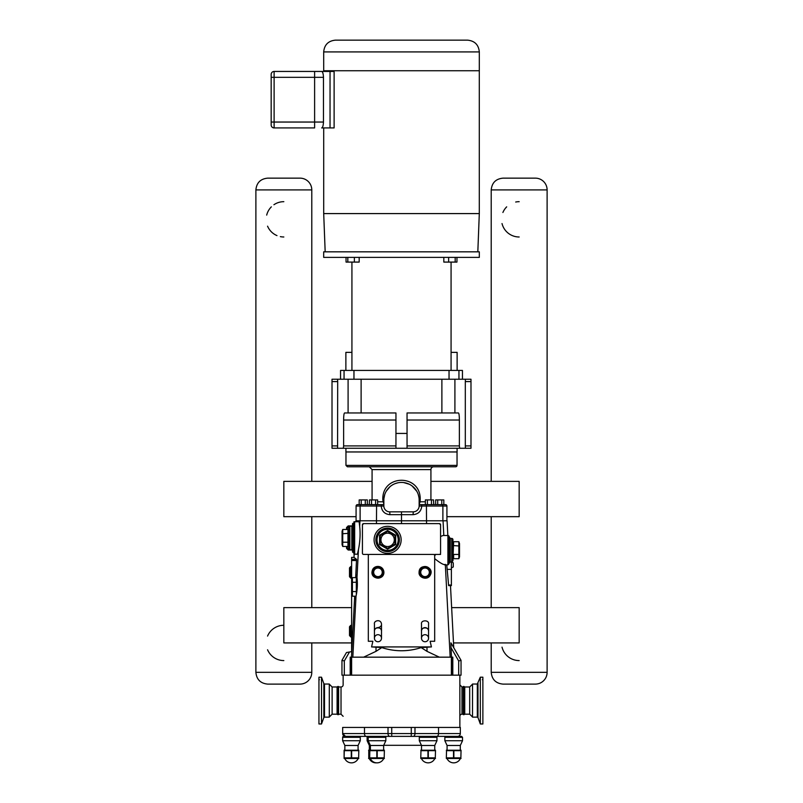 <?xml version="1.0" encoding="UTF-8"?>
<svg xmlns="http://www.w3.org/2000/svg" width="803" height="803" viewBox="0 0 803 803"><rect width="100%" height="100%" fill="white"/><g stroke="black" fill="none" stroke-linecap="round" stroke-linejoin="round"><path stroke-width="1.2" d="M425.038 634.691A3.533 3.533 0 0 1 428.089 639.981A3.533 3.533 0 0 1 421.976 639.981A3.533 3.533 0 0 1 425.038 634.691M421.505 631.158C420.722 626.792 429.344 626.792 428.561 631.158A3.533 3.533 0 0 0 425.038 627.625A3.533 3.533 0 0 0 421.505 631.158M377.962 634.691A3.533 3.533 0 0 1 381.024 639.981A3.533 3.533 0 0 1 374.911 639.981A3.533 3.533 0 0 1 377.962 634.691M374.439 631.158C373.656 626.792 382.278 626.792 381.495 631.158A3.533 3.533 0 0 0 377.962 627.625A3.533 3.533 0 0 0 374.439 631.158M472.525 716.115L472.525 684.036L477.323 684.036L477.323 717.129L472.525 717.129L472.525 716.115M477.986 683.574L477.986 717.591L480.314 723.975L480.314 677.19L477.323 684.036M464.736 714.188L464.054 714.65L464.054 686.505L464.736 686.977L464.736 714.188L469.695 714.188L472.525 717.009M480.314 723.975L482.874 723.975L482.874 677.19L480.314 677.19M464.054 714.65L463.301 714.65L463.301 686.505L464.054 686.505M463.301 714.65L463.301 686.505M351.614 642.922L283.83 642.922L283.83 607.63L351.614 607.63M451.637 607.63L519.17 607.63L519.17 642.922L453.494 642.922M271.173 117.77L271.173 124.987A2.941 2.941 0 0 0 274.114 127.928L314.615 127.928L274.114 127.928L274.114 77.329L314.615 77.329L314.615 71.447L330.043 71.447L330.043 127.928L321.692 127.928C322.696 127.627 323.288 125.659 323.468 122.046L323.468 77.329C323.288 73.715 322.696 71.758 321.692 71.447L274.114 71.447A2.941 2.941 0 0 0 271.173 74.388L271.173 122.046L314.615 122.046L314.615 77.329L323.468 77.329M271.173 112.49L271.173 100.626M271.173 100.154L271.173 96.48L271.173 100.154M271.173 96.48L271.173 86.644M271.173 86.674L271.173 75.422M271.173 116.114L271.173 115.532M341.024 686.977L341.024 714.188L338.615 714.188L338.615 686.977L341.024 686.977A2.118 2.118 0 0 0 343.142 684.859L343.142 675.162M463.201 714.188L461.976 714.188A2.118 2.118 0 0 0 459.858 716.306M461.976 714.188L461.976 686.977L463.201 686.977M459.858 727.438L459.858 675.162M341.958 675.162L341.958 660.337L341.958 675.162L461.042 675.162L461.042 660.337L450.925 642.822L451.015 647.68L458.684 660.969L461.042 660.337L453.745 647.7L450.483 585.618L451.386 585.618L451.386 561.97L453.273 562.853L453.273 566.978L451.386 567.851M369.842 750.695L369.661 757.871L369.842 750.695L376.838 750.695L376.838 757.871L369.842 757.871M384.195 757.871L384.376 750.695L384.195 757.871L377.199 757.871L377.199 750.695L384.195 750.695M344.106 757.871L344.106 750.695L344.106 757.871L344.286 750.695L351.282 750.695L351.282 757.871L344.286 757.871M358.64 757.871L358.821 750.695L358.64 757.871L351.644 757.871L351.644 750.695L358.64 750.695M446.518 750.695L446.338 757.871L446.518 750.695L453.514 750.695L453.514 757.871L446.518 757.871M460.862 757.871L461.042 750.695L460.862 757.871L453.866 757.871L453.866 750.695L460.862 750.695M420.963 750.695L420.782 757.871L420.963 750.695L427.949 750.695L427.949 757.871L420.963 757.871M435.306 757.871L435.487 750.695L435.306 757.871L428.31 757.871L428.31 750.695L435.306 750.695M368.587 750.213L384.376 750.213M358.078 745.475L344.848 745.475L344.848 749.872L344.106 750.213L358.821 750.213L358.078 749.872L358.078 745.475L360.286 740.727L360.286 737.315L359.342 736.371L360.286 737.315L342.64 737.315A0.944 0.944 0 0 1 343.584 736.371L369.139 736.371A0.944 0.944 0 0 0 368.196 737.315L385.841 737.315L384.898 736.371L457.509 736.371A2.821 2.821 0 0 0 460.33 733.551L460.33 727.438L411.277 727.438L411.277 733.551L391.723 733.551L391.723 736.371L413.204 736.371A2.821 1.777 90 0 0 414.98 733.551L411.277 733.551L411.277 736.371M460.3 745.475L447.08 745.475L447.08 749.872L446.338 750.213L461.042 750.213L460.3 749.872L460.3 745.475L462.518 740.727L462.518 737.315L461.574 736.371L456.847 736.371M420.782 750.213L435.487 750.213M370.404 758.694A7.337 7.337 0 0 0 383.633 758.694M368.587 758.474L384.376 758.474M369.33 749.872L369.33 745.475L383.633 745.475L385.841 740.727L385.841 737.315M369.33 745.475L367.122 740.727L385.841 740.727M369.139 736.371L391.723 736.371M342.801 734.424A2.821 2.821 0 0 1 342.67 733.551L342.67 727.438L391.723 727.438L391.723 733.551L342.67 733.551A2.821 2.821 -90 0 0 345.491 736.371L343.584 736.371A0.944 0.944 0 0 0 342.64 737.315L342.64 740.727L360.286 740.727M344.848 758.694A7.337 7.337 0 0 0 358.078 758.694M344.106 758.474L358.821 758.474M447.08 745.475L444.862 740.727L444.862 737.315A0.944 0.944 0 0 1 445.806 736.371A0.944 0.944 0 0 0 444.862 737.315L462.518 737.315L461.574 736.371M420.25 736.371L420.25 736.371A0.944 0.944 0 0 0 419.307 737.315L436.962 737.315L436.019 736.371L436.962 737.315L436.962 740.727L419.307 740.727L419.307 737.315M447.08 758.694A7.337 7.337 0 0 0 460.3 758.694M446.338 758.474L461.042 758.474M444.862 740.727L462.518 740.727M421.525 758.694A7.337 7.337 0 0 0 434.744 758.694M420.782 758.474L435.487 758.474M421.525 749.872L421.525 745.475L434.744 745.475L436.962 740.727M368.768 750.695L368.768 757.871L368.768 750.695L369.661 750.494M369.661 758.132L368.768 757.871M369.33 758.694A7.337 7.337 0 0 0 376.477 762.83M368.055 736.371A0.944 0.944 0 0 0 367.122 737.315L367.122 740.727M391.723 727.438L411.277 727.438M436.752 736.371A2.821 1.777 90 0 0 438.528 733.551L460.33 733.551L460.33 727.438M383.704 745.314L421.445 745.314M350.198 675.162L350.198 657.165L452.802 657.165L452.802 675.162M421.194 647.599C408.065 651.805 394.935 651.805 381.806 647.599L371.568 646.927L431.432 646.927L421.194 647.599L426.995 651.343L439.361 657.165M376.015 647.359L376.005 651.343L381.806 647.599M376.005 651.343L363.639 657.165M447.843 535.501L447.07 520.786L355.93 520.786L355.88 521.729L353.962 521.729M401.5 511.842L401.5 523.616M371.568 646.927L372.873 641.276L368.316 641.276L368.316 554.441L363.608 554.441A1.174 1.174 0 0 1 362.434 553.267L362.434 524.791L363.608 523.616L439.392 523.616L440.566 524.791L440.566 553.267A1.174 1.174 0 0 1 439.392 554.441L435.858 554.441L434.684 555.616L434.684 558.647C440.656 563.405 444.2 565.312 445.324 564.368L444.671 564.91L447.903 564.91L449.088 563.736L449.088 537.257A1.174 1.174 0 0 0 450.262 538.442L451.748 538.442A1.174 1.174 0 0 1 452.922 539.616L452.922 560.795L453.625 541.714L458.854 541.714L459.507 543.521L459.507 556.891L458.854 558.697L453.625 558.697A0.813 0.703 90 0 0 452.922 559.51L452.922 554.863M368.316 554.441L368.316 555.616A1.174 1.174 0 0 1 369.49 554.441L433.51 554.441A1.174 1.174 0 0 1 434.684 555.616L434.684 641.276L430.127 641.276L431.432 646.927M440.566 554.441L434.684 554.441M451.386 585.618L448.636 585.618L446.769 564.91M368.316 641.276L368.316 555.616M346.464 652.538L341.958 660.337L344.316 660.969L349.486 652.006L346.464 652.538M451.517 657.165L451.015 647.68M356.542 559.37L351.614 559.37L351.614 557.382L354.003 557.382L356.542 559.37L355.669 577.618M440.566 536.474L443.065 535.501L447.903 535.501A1.174 1.174 0 0 1 449.088 536.675L450.262 538.442L450.262 561.97L449.088 563.144M440.566 524.75L440.566 524.791A1.174 1.174 0 0 0 439.392 523.616M355.99 577.618L356.632 575.149L356.994 577.457C357.706 583.771 357.385 590.064 356.01 596.318L355.388 598.687L355.016 596.217M359.955 520.786L359.674 526.296C360.487 533.875 360.075 541.634 358.459 549.563C360.075 541.634 360.487 533.875 359.674 526.296L359.122 521.729L354.665 521.729A0.703 0.703 0 0 0 353.962 522.432L353.962 553.498L354.665 554.211L354.665 521.729M353.962 554.211L353.962 552.675L353.21 552.675L353.21 523.265L353.962 523.265M351.614 577.799L350.811 578.14L349.496 576.624L349.496 568.022L349.626 576.955L349.626 567.691L350.811 566.516L350.811 578.14M351.614 566.848L350.811 566.516L349.496 568.022L349.496 576.624M351.614 636.638L350.811 636.97L349.496 635.454L349.496 626.862L349.626 635.795L349.626 626.531L350.811 625.346L350.811 636.97M354.183 554.01L354.003 557.382M356.994 577.457L358.459 549.563L357.415 554.211L354.665 554.211M354.685 596.217L351.483 657.165M458.854 541.714L458.854 558.697M458.854 545.96L452.922 545.548L452.922 540.901A0.813 0.703 90 0 0 453.625 541.714M458.854 554.451L453.625 554.451L453.625 558.697M452.922 545.548L452.922 539.616L451.748 538.442L451.748 561.97L452.922 560.795M449.088 544.203L449.088 536.675M342.74 546.462L342.078 544.655L342.078 531.285L342.74 529.478L347.96 529.478L347.96 542.216L348.673 542.617L348.673 547.275A0.813 0.703 -90 0 0 347.96 546.462L342.74 546.462L342.74 529.478M342.74 533.724L348.673 533.312M342.74 542.216L347.96 542.216L347.96 546.462M348.673 528.665A0.813 0.703 90 0 1 347.96 529.478M352.507 525.493A0.703 0.703 0 0 1 351.794 526.206L351.794 549.734L352.507 550.436L352.507 523.968L352.507 551.972L353.21 552.675M349.847 526.206A1.174 1.174 0 0 0 348.673 527.38L348.673 548.559L349.847 549.734L349.847 526.206L351.794 526.206M352.507 523.968A0.703 0.703 0 0 1 353.21 523.265M387.618 553.377A13.531 13.531 0 0 0 401.149 539.847A13.531 13.531 0 0 0 387.618 526.316A13.531 13.531 0 0 0 374.088 539.847A13.531 13.531 0 0 0 387.618 553.377M387.618 528.083A11.764 11.764 0 0 0 375.844 539.847A11.764 11.764 0 0 0 387.618 551.621A11.764 11.764 0 0 0 399.382 539.847A11.764 11.764 0 0 0 387.618 528.083A11.764 11.764 0 0 0 375.844 539.847A11.764 11.764 0 0 0 387.618 551.621M380.261 544.093L387.618 548.339L394.966 544.093L394.966 535.601L387.618 531.355L380.261 535.601L380.261 544.093L380.261 535.601L387.618 531.355L394.966 535.601L394.966 544.093L387.618 548.339L380.261 544.093L379.558 544.504L387.618 549.162L387.618 548.339M387.618 546.532A6.685 6.685 0 0 0 394.303 539.847A6.685 6.685 0 0 0 387.618 533.162A6.685 6.685 0 0 0 380.933 539.847A6.685 6.685 0 0 0 387.618 546.532M394.966 544.093L395.678 544.504L395.678 535.2L387.618 530.542L379.558 535.2L379.558 544.504M394.966 535.601L395.678 535.2M387.618 531.355L387.618 530.542M380.261 535.601L379.558 535.2M346.866 546.462L348.171 550.005L352.366 550.015L348.171 550.015L346.555 548.389L346.555 546.462M346.555 529.478L346.555 527.541L348.171 525.915L352.356 525.925L348.171 525.915L346.866 529.478M352.407 582.265L352.407 596.217L351.844 594.11L352.407 577.618L352.407 582.265L356.321 582.265M356.321 594.561L356.321 575.851L356.873 575.851M356.321 577.618L352.407 577.618M352.407 591.56L356.321 591.56M352.407 596.217L356.03 596.217M362.434 524.791A1.174 1.174 0 0 1 363.608 523.616M435.858 554.441A1.174 1.174 0 0 0 434.684 555.616M351.614 559.37L351.614 651.635L349.486 652.006M446.92 520.786L446.92 506.031A1.415 1.415 -0 0 0 445.504 504.625L419.588 504.625M356.08 520.786L356.08 506.031L381.224 506.031C381.786 511.27 384.687 514.151 389.927 514.673L413.073 514.673C418.313 514.151 421.214 511.27 421.776 506.031L446.92 506.031M383.854 500.078L383.854 505.96A5.882 5.882 0 0 0 389.736 511.842L413.264 511.842A5.882 5.882 0 0 0 419.146 505.96L419.146 500.078A17.646 17.646 0 0 0 401.5 482.432A17.646 17.646 0 0 0 383.854 500.078L382.82 500.078L383.854 504.043M412.842 486.558L412.029 485.915M397.796 482.824L395.166 483.607M389.907 486.769L386.243 491.215M384.737 494.538L383.904 498.653L384.727 494.568M386.263 491.185L389.937 486.748M395.056 483.647L397.856 482.814M403.718 482.573L409.289 484.239M412.14 485.996L416.827 491.326M418.283 494.618L418.925 497.278M369.47 499.918L369.26 504.625L369.48 499.918L377.631 499.918L377.631 504.625L383.854 504.625L357.496 504.625L359.182 504.625L359.182 499.918L367.332 499.918L367.332 504.625M425.369 501.795L420.18 501.795L420.18 500.078C421.475 473.69 381.525 473.7 382.82 500.078M420.18 501.795L419.146 504.043L419.146 500.078L420.18 500.078M433.53 499.918L433.74 504.625L433.53 499.918L425.369 499.918L425.369 504.625L421.675 504.625L421.776 506.031C421.214 511.27 418.313 514.151 413.073 514.673L413.264 511.842M372.08 499.918L372.08 469.604L430.92 469.604A2.821 2.821 0 0 1 433.74 466.784M419.146 506.061L421.776 506.031L419.146 506.061L419.146 504.625L421.675 504.625L419.146 504.625M383.854 506.061L381.224 506.031L383.854 505.96M389.736 511.842L389.927 514.673M345.963 465.369L347.378 466.784L455.622 466.784A1.415 1.415 0 0 0 457.037 465.369L345.963 465.369L345.963 451.959M433.52 504.615L435.668 504.625L435.668 499.918L437.705 499.918L437.705 504.625L445.504 504.625M431.482 499.918L431.482 504.625L425.369 504.625M365.295 499.918L365.295 504.625L359.182 504.625M377.631 504.625L375.593 504.625L375.593 499.918M357.496 504.625A1.415 1.415 180 0 0 356.08 506.031M371.518 504.625L371.518 499.918M427.407 504.625L427.407 499.918M361.22 504.625L361.22 499.918M437.705 499.918L443.818 499.918L443.818 504.625M441.78 504.625L441.78 499.918M457.088 448.265L457.088 451.959L345.912 451.959L345.912 448.265M395.949 445.906L343.624 445.906L343.323 448.265L407.051 448.265L407.051 412.963L458.443 412.963C459.015 413.314 459.326 415.663 459.376 420.019L459.376 445.906L407.051 445.906M343.624 445.906L343.624 420.019L395.949 420.019M348.09 379.237L348.09 412.963L344.557 412.963C343.985 413.314 343.674 415.663 343.624 420.019M337.581 379.237L332.01 379.237L336.648 379.237L332.01 379.237L332.01 381.596L337.692 381.596L337.581 379.237L465.419 379.237L465.308 381.596L470.99 381.596L470.99 445.906L465.308 445.906L465.308 381.596M337.692 381.596L337.581 448.265L343.323 448.265M353.962 379.237L353.962 370.434L449.038 370.434L449.038 379.237M348.09 412.963L395.949 412.963L395.949 448.265M458.945 379.237L458.945 370.434L449.038 370.434M340.552 379.237L340.552 370.434L344.055 370.434L344.055 379.237M353.962 370.434L344.055 370.434M458.945 370.434L462.448 370.434L462.448 379.237M401.5 251.831L479.321 251.831L479.321 257.382L323.679 257.382L323.679 251.831L401.5 251.831M456.947 257.382L456.947 262.089L443.818 262.089L443.818 257.382M455.181 257.382L455.181 262.089M448.626 257.382L448.626 262.089M359.182 257.382L359.182 262.089L346.053 262.089L346.053 257.382M354.374 257.382L354.374 262.089M347.819 257.382L347.819 262.089M451.075 352.366L457.128 352.366L457.128 370.434M345.872 370.434L345.872 352.366L351.925 352.366M332.01 381.596L332.01 448.265L337.581 448.265M407.051 448.265L459.677 448.265L459.376 445.906M459.677 448.265L465.419 448.265L465.308 445.906M465.419 448.265L470.99 448.265L470.99 445.906M470.99 381.596L470.99 379.237L465.419 379.237M332.01 379.237L336.929 379.237M325.175 251.831L323.699 213.588L323.699 127.928M477.825 251.831L479.301 213.588L323.699 213.588M323.699 71.447L323.689 51.914L479.311 51.914L479.311 70.744L323.689 70.744M330.043 71.447L334.118 71.447L334.118 127.928L330.043 127.928M314.615 127.928L314.615 122.046L323.468 122.046M467.547 40.15L335.453 40.15L467.547 40.15C474.693 40.853 478.618 44.767 479.311 51.914M338.615 686.977L338.615 714.188M338.515 686.505L337.762 686.505L337.762 714.65L338.515 714.65M321.511 697.666L321.511 723.975L318.942 723.975L318.942 677.19L321.511 677.19L321.511 697.666M329.3 698.52L329.3 717.129L324.502 717.129L324.502 684.036L329.3 684.036L329.3 698.52M372.08 481.368L283.83 481.368L283.83 516.67L356.08 516.67M446.92 516.67L519.17 516.67L519.17 481.368L430.92 481.368M491.215 481.368L491.215 189.909C491.918 182.763 495.842 178.848 502.989 178.146L535.34 178.146A11.764 11.764 0 0 1 547.114 189.909L547.114 672.342A11.764 11.764 0 0 1 535.34 684.106L502.989 684.106L535.34 684.106M519.17 660.578A17.646 17.646 0 0 1 502.026 647.148M519.17 236.985A17.646 17.646 0 0 1 502.026 223.555M502.899 212.484A17.646 17.646 0 0 1 506.683 206.853M515.697 202.025A17.646 17.646 0 0 1 519.17 201.683M300.011 178.146L267.66 178.146L300.011 178.146A11.764 11.764 0 0 1 311.785 189.909L311.785 481.368M311.785 516.67L311.785 607.63M311.785 642.922L311.785 672.342A11.764 11.764 0 0 1 300.011 684.106L267.66 684.106C260.513 683.413 256.589 679.489 255.886 672.342L255.886 189.909L311.785 189.909M283.83 236.985A17.646 17.646 0 0 1 280.367 236.634M276.985 235.6A17.646 17.646 0 0 1 267.57 226.175M266.696 215.104A17.646 17.646 0 0 1 271.354 206.853M273.923 204.725A17.646 17.646 0 0 1 283.83 201.683M283.83 660.578A17.646 17.646 0 0 1 267.57 649.778M267.57 636.076A17.646 17.646 0 0 1 283.83 625.276M472.525 684.156L469.695 686.977L469.695 714.188M389.796 736.371A2.821 1.777 -90 0 1 388.02 733.551L388.02 727.438M364.472 727.438L364.472 733.551A2.821 1.777 90 0 0 366.248 736.371M438.528 727.438L438.528 733.551L414.98 733.551L414.98 727.438M451.386 657.165L451.386 675.162M351.614 657.165L351.614 675.162M376.477 520.786L376.466 523.616M426.985 647.359L426.995 651.343M426.523 520.786L426.534 523.616M451.386 569.387L447.08 569.387M445.344 564.91L450.172 657.165M458.684 660.969L458.684 675.162M443.045 520.786L443.808 535.501M356.01 596.318L352.828 657.165M383.774 572.328A5.812 5.812 0 0 1 377.962 578.14A5.812 5.812 0 0 1 372.16 572.328A5.812 5.812 0 0 1 377.962 566.516A5.812 5.812 0 0 1 383.774 572.328M377.962 576.955A4.637 4.637 0 0 1 373.335 572.328A4.637 4.637 0 0 1 377.962 567.691A4.637 4.637 0 0 1 382.599 572.328A4.637 4.637 0 0 1 377.962 576.955M382.268 572.328A4.296 4.296 0 0 1 377.962 576.624A4.296 4.296 0 0 1 373.666 572.328A4.296 4.296 0 0 1 377.962 568.022A4.296 4.296 0 0 1 382.268 572.328M425.038 566.516A5.812 5.812 0 0 0 419.226 572.328A5.812 5.812 0 0 0 425.038 578.14A5.812 5.812 0 0 0 430.84 572.328A5.812 5.812 0 0 0 425.038 566.516M420.401 572.328A4.637 4.637 0 0 0 425.038 576.955A4.637 4.637 0 0 0 429.665 572.328A4.637 4.637 0 0 0 425.038 567.691A4.637 4.637 0 0 0 420.401 572.328M425.038 568.022A4.296 4.296 0 0 0 420.732 572.328A4.296 4.296 0 0 0 425.038 576.624A4.296 4.296 0 0 0 429.334 572.328A4.296 4.296 0 0 0 425.038 568.022M447.903 535.501L447.903 564.91M387.618 549.162L395.678 544.504M387.618 550.436A10.59 10.59 0 0 1 377.029 539.847A10.59 10.59 0 0 1 387.618 529.257A10.59 10.59 0 0 1 398.208 539.847A10.59 10.59 0 0 1 387.618 550.436M451.386 585.036L448.536 585.036M351.614 560.544L356.562 560.544M344.316 675.162L344.316 660.969M442.885 520.786L442.885 506.031A1.415 1.405 90 0 0 441.479 504.625M426.513 520.786L426.413 504.625M382.82 501.795L377.631 501.795M360.115 520.786L360.115 506.031A1.415 1.405 -90 0 1 361.521 504.625M376.487 520.786L376.587 504.625M381.224 506.031L381.325 504.625M407.051 420.019L459.376 420.019M441.881 379.237L441.881 412.963M454.91 412.963L454.91 379.237M361.119 412.963L361.119 379.237M407.051 433.439L395.949 433.439M337.692 445.906L332.01 445.906M271.173 74.388A2.941 2.941 0 0 1 274.114 71.447L274.114 77.329L271.173 77.329M274.114 127.928A2.941 2.941 0 0 1 271.173 124.987M337.762 686.505L337.089 686.977L337.089 714.188L337.762 714.65M321.511 677.19L323.83 683.574L323.83 717.591L321.511 723.975M337.089 714.188L332.121 714.188L332.121 686.977L337.089 686.977M547.114 672.342L491.215 672.342L491.215 642.922M491.215 189.909L547.114 189.909M311.785 672.342L255.886 672.342M421.505 624.102L421.505 638.214L421.505 624.102C420.601 619.745 429.434 619.786 428.561 624.102L428.561 638.214L428.561 624.102M377.962 627.625C380.411 627.093 381.586 625.918 381.495 624.102C380.923 618.621 373.505 620.629 374.439 624.102L374.439 638.214L374.439 624.102M381.495 638.214L381.495 624.102L381.495 638.214M469.695 686.977L464.736 686.977M477.986 717.591L477.323 717.129M482.432 679.75L482.874 679.077M341.024 714.188L343.142 716.306M461.976 686.977L459.858 684.859M368.196 737.315L368.196 740.727L370.404 745.475L370.404 749.872L369.661 750.213M383.633 749.872L383.633 745.475M344.848 745.475L342.64 740.727M434.744 749.872L434.744 745.475M421.525 745.475L419.307 740.727M342.67 727.438L342.67 733.551L345.491 736.371M451.868 657.165L451.868 675.162M351.132 657.165L351.132 675.162M349.626 626.531L350.811 625.346L351.614 625.678M383.914 572.328C383.934 580.88 369.681 579.465 372.261 570.672C373.546 564.82 383.412 564.72 383.914 572.328M419.086 572.328C418.985 562.542 435.045 566.667 430.247 575.189C427.447 580.89 418.363 577.648 419.086 572.328M451.748 561.97L450.262 561.97M351.794 549.734L349.847 549.734M403.668 482.563L409.139 484.169M404.842 482.744L406.268 483.085M407.643 483.536L408.305 483.787M430.92 499.918L430.92 469.604M372.08 469.604L369.26 466.784M457.037 465.369L457.037 451.959M451.075 370.434L451.075 262.089M351.925 370.434L351.925 262.089M479.301 70.744L479.301 213.588M323.689 51.914C324.382 44.767 328.307 40.843 335.453 40.15M319.393 679.75L318.942 679.077M323.83 683.574L324.502 684.036M323.83 717.591L324.502 717.129M332.121 714.188L329.3 717.009M332.121 686.977L329.3 684.156M491.215 607.63L491.215 516.67M491.215 672.342C491.918 679.489 495.842 683.413 502.989 684.106M255.886 189.909C256.589 182.773 260.503 178.848 267.66 178.146"/></g></svg>
